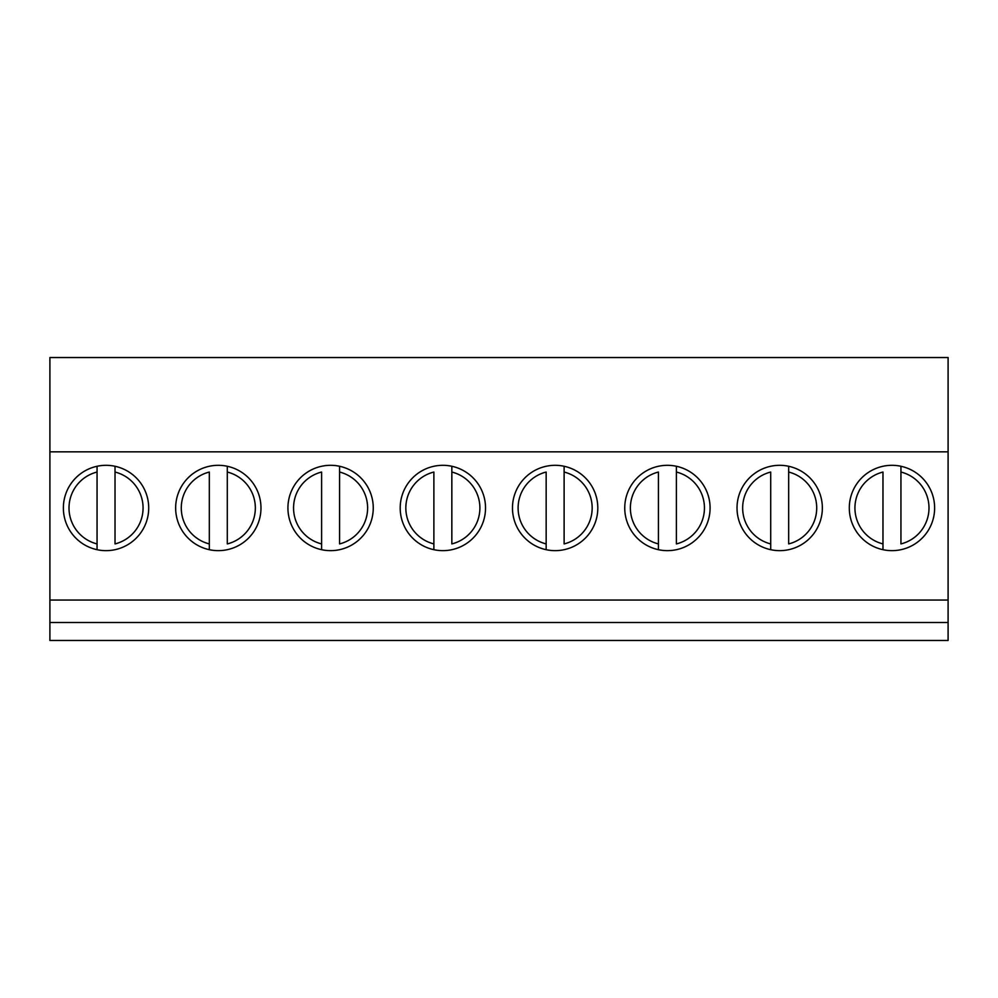 <?xml version="1.0" encoding="UTF-8"?>
<svg xmlns="http://www.w3.org/2000/svg" width="998" height="998" viewBox="0 0 998 998"><rect width="100%" height="100%" fill="white"/><g stroke="black" fill="none" stroke-linecap="round" stroke-linejoin="round"><path stroke-width="1.5" d="M900.945 543.922L900.945 472.042A37.051 37.051 0 0 1 900.945 543.922M900.945 466.278L900.945 472.042L900.945 466.278M882.981 549.686L882.981 472.042A37.051 37.051 0 0 0 882.981 543.922L882.981 549.686M788.67 543.922L788.67 472.042A37.051 37.051 0 0 1 788.67 543.922M788.67 466.278L788.67 472.042L788.67 466.278M770.706 549.686L770.706 472.042A37.051 37.051 0 0 0 770.706 543.922L770.706 549.686M676.395 543.922L676.395 472.042A37.051 37.051 0 0 1 676.395 543.922M676.395 466.278L676.395 472.042L676.395 466.278M658.43 549.686L658.43 472.042A37.051 37.051 0 0 0 658.43 543.922L658.43 549.686M564.12 543.922L564.12 472.042A37.051 37.051 0 0 1 564.12 543.922M564.12 466.278L564.12 472.042L564.12 466.278M546.156 549.686L546.156 472.042A37.051 37.051 0 0 0 546.156 543.922L546.156 549.686M451.844 543.922L451.844 472.042A37.051 37.051 0 0 1 451.844 543.922M451.844 466.278L451.844 472.042L451.844 466.278M433.881 549.686L433.881 472.042A37.051 37.051 0 0 0 433.881 543.922L433.881 549.686M339.57 543.922L339.57 472.042A37.051 37.051 0 0 1 339.57 543.922M339.57 466.278L339.57 472.042L339.57 466.278M321.606 549.686L321.606 472.042A37.051 37.051 0 0 0 321.606 543.922L321.606 549.686M227.294 543.922L227.294 472.042A37.051 37.051 0 0 1 227.294 543.922M227.294 466.278L227.294 472.042L227.294 466.278M209.331 549.686L209.331 472.042A37.051 37.051 0 0 0 209.331 543.922L209.331 549.686M115.02 543.922L115.02 472.042A37.051 37.051 0 0 1 115.02 543.922M115.02 466.278L115.02 472.042L115.02 466.278A42.665 42.665 0 0 0 97.055 466.278L97.055 472.042L97.055 466.278M97.055 549.686L97.055 472.042A37.051 37.051 0 0 0 97.055 543.922L97.055 549.686M737.023 507.982A42.665 42.665 0 0 1 801.02 471.031A42.665 42.665 0 0 1 801.02 544.933A42.665 42.665 0 0 1 737.023 507.982M624.748 507.982A42.665 42.665 0 0 1 688.745 471.031A42.665 42.665 0 0 1 688.745 544.933A42.665 42.665 0 0 1 624.748 507.982M512.473 507.982A42.665 42.665 0 0 1 576.47 471.031A42.665 42.665 0 0 1 576.47 544.933A42.665 42.665 0 0 1 512.473 507.982M400.198 507.982A42.665 42.665 0 0 1 464.195 471.031A42.665 42.665 0 0 1 464.195 544.933A42.665 42.665 0 0 1 400.198 507.982M287.923 507.982A42.665 42.665 0 0 1 351.92 471.031A42.665 42.665 0 0 1 351.92 544.933A42.665 42.665 0 0 1 287.923 507.982M175.648 507.982A42.665 42.665 0 0 1 239.645 471.031A42.665 42.665 0 0 1 239.645 544.933A42.665 42.665 0 0 1 175.648 507.982M63.373 507.982A42.665 42.665 0 0 1 127.37 471.031A42.665 42.665 0 0 1 127.37 544.933A42.665 42.665 0 0 1 63.373 507.982M849.298 507.982A42.665 42.665 0 0 1 913.295 471.031A42.665 42.665 0 0 1 913.295 544.933A42.665 42.665 0 0 1 849.298 507.982M948.1 451.844L948.1 622.503L49.9 622.503L49.9 357.534L948.1 357.534L948.1 451.844L49.9 451.844M948.1 600.048L49.9 600.048M948.1 622.503L948.1 640.466L49.9 640.466L49.9 622.503"/></g></svg>

